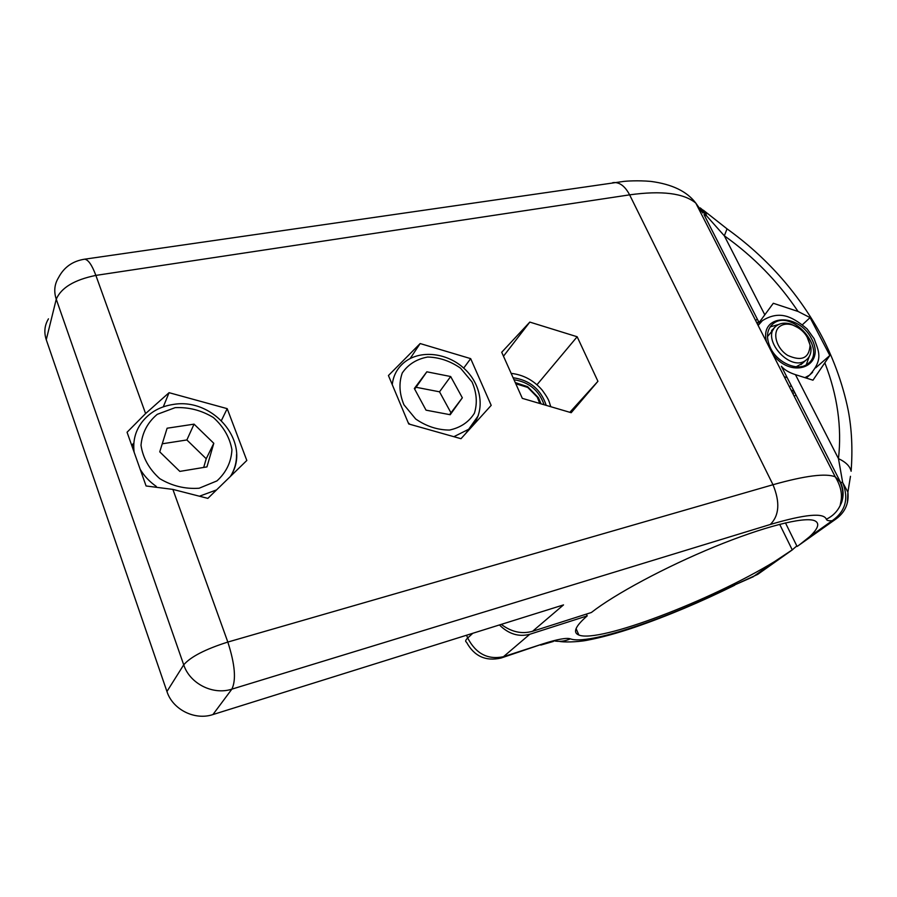 <?xml version="1.0" encoding="UTF-8"?>
<svg xmlns="http://www.w3.org/2000/svg" width="897" height="897" viewBox="0 0 897 897"><rect width="100%" height="100%" fill="white"/><g stroke="black" fill="none" stroke-linecap="round" stroke-linejoin="round"><path stroke-width="1.35" d="M779.672 524.297L792.242 549.861L796.828 545.937M586.414 614.086L587.21 615.88C575.291 626.241 572.521 632.62 578.879 635.031C598.781 643.34 710.682 600.598 774.425 561.668L792.242 549.861M499.416 624.951C508.666 634.067 518.802 637.173 529.791 634.269L587.21 615.88M697.216 205.862L702.878 213.004L695.803 203.103C683.783 193.169 661.717 190.411 629.616 194.851L772.99 484.728C805.17 475.668 825.924 473.044 835.253 476.834L839.816 481.554C843.662 489.538 843.763 497.588 840.108 505.706L841.532 502.656C843.909 495.906 843.584 489.123 840.545 482.306L781.365 366.268C784.359 369.799 789.057 372.591 795.448 374.654L812.962 380.193L829.837 355.481L810.058 317.616L798.061 311.461L773.304 303.276L759.086 322.584L704.01 214.596L706.511 215.785L724.328 235.81L764.625 314.477M212.925 714.561L563.518 604.903L532.571 631.286L591.358 612.505C614.568 594.296 665.17 567.05 714.337 546.878C763.515 526.674 803.734 516.537 814.398 520.619C820.105 523.018 818.468 528.411 809.475 536.821L832.237 520.697C828.75 521.011 826.787 520.529 826.339 519.24C823.704 512.49 805.035 514.239 770.321 524.476L231.863 689.143L212.925 714.561C194.896 720.672 172.695 709.617 166.943 691.509L46.263 339.728C43.83 332.226 44.57 325.263 48.472 318.839M799.182 545.028L809.475 536.821M797.074 546.441L785.458 522.884M532.571 631.286C521.852 634.314 511.425 632.015 501.277 624.368M169.073 392.684L145.594 413.573L127.06 432.242L146.088 485.972L172.886 489.403L207.857 498.373L246.821 460.464L227.188 408.651L169.073 392.684L163.288 406.846M529.813 322.09L501.715 352.263L522.323 398.358L571.21 412.71L597.929 381.303L577.163 336.756L529.813 322.09L503.475 356.21M388.435 375.529L408.718 423.967L460.991 438.7L491.197 405.366L470.667 358.632L420.155 343.551L388.435 375.529M792.993 393.884L793.553 393.11M815.732 367.815L829.837 355.481M802.523 324.636L810.058 317.616M794.26 396.373L795.964 394.893M755.666 320.599L757.27 319.029M410.198 358.464L420.155 343.551M463.704 368.084L470.667 358.632M221.436 420.48L227.188 408.651M133.855 443.163L131.635 445.159M536.978 384.735L577.163 336.756M569.853 412.306L597.929 381.303M840.545 482.306L842.675 482.552L838.471 458.636C841.958 427.331 837.473 395.532 825.005 363.24M700.602 208.452L706.511 215.785L705.715 212.488L700.221 207.891M703.383 210.212L727.052 228.858L724.328 235.81C753.648 256.598 778.215 281.815 798.061 311.461M726.447 228.432L727.052 228.858C765.892 256.777 796.805 291.357 819.791 332.574C831.71 354.248 842.563 382.234 848.259 410.602C851.791 429.181 852.744 449.397 851.118 471.25L851.118 471.25C850.064 466.294 845.849 462.09 838.471 458.636L795.448 374.654M797.668 546.094L835.914 519.027C845.086 512.366 849.078 503.408 847.9 492.117L842.675 482.552C848.999 498.62 845.523 511.335 832.237 520.697L837.731 517.715M850.479 476.307L847.9 492.117L847.441 502.555M544.075 404.749C539.03 390.408 528.995 382.066 513.992 379.734M515.27 382.571L527.638 386.685L538.435 397.685L541.026 403.841M539.77 403.482L537.258 397.147L527.728 387.437L515.797 383.759M767.462 336.622L773.517 329.311M802.535 363.24L796.166 366.795M789.158 386.349L791.502 386.147M770.579 348.182C777.733 363.15 798.027 371.717 807.58 363.958C828.155 350.144 791.49 307.873 772.967 323.851C766.599 329.591 765.814 337.698 770.579 348.182M806.246 364.821L809.161 356.681M778.529 324.546L770.119 326.878M757.236 323.682L758.638 321.698M756.99 323.2L758.593 321.631M759.647 321.474L761.183 321.698M792.892 393.682L794.596 392.202M794.305 391.653L790.941 389.859M806.964 336.655L810.922 347.307C811.437 352.891 809.834 357.152 806.1 360.067C790.246 373.197 759.512 337.451 776.522 325.802L776.712 325.656C780.513 322.987 785.211 322.449 790.795 324.041L798.655 327.954M779.919 326.34C771.857 332.013 776.129 348.294 787.712 355.403C801.649 361.626 809.094 358.307 810.069 345.435C808.141 335.556 802.221 328.717 792.32 324.916C787.398 323.503 783.26 323.985 779.919 326.34M133.563 444.564L132.106 446.482M159.744 451.853L179.837 471.396L206.949 466.9L213.8 443.297L194.055 424.146L167.111 428.217L159.744 451.853M203.686 467.438L206.22 458.748L186.868 439.956L162.267 443.791M186.868 439.956L194.055 424.146M206.22 458.748L213.8 443.297M450.216 414.728L462.336 397.797L450.664 376.527L426.837 371.807L414.336 388.513L426.041 410.164L450.216 414.728M449.621 414.616L462.336 397.797M450.944 412.766L439.519 391.821L416.062 387.269L414.672 389.119M416.062 387.269L426.837 371.807M439.519 391.821L450.664 376.527M466.552 635.233L467.696 638.014L472.786 633.282M529.791 634.269L503.43 656.727L542.876 643.878C557.295 639.269 566.467 637.588 570.391 638.832C587.546 645.649 667.233 618.695 733.836 585.315L754.186 576.009L774.425 561.668M467.696 638.014C465.465 640.122 465.061 641.501 466.485 642.162C474.154 656.223 485.681 661.515 501.053 658.039L503.43 656.727C487.833 659.957 475.915 653.711 467.696 638.014M542.876 643.878L501.401 657.927M570.391 638.832C564.908 641.333 559.268 641.972 553.46 640.75M759.198 573.318L754.186 576.009L757.718 574.372L792.825 549.513M733.836 585.315L753.525 576.614M172.886 489.403L227.827 642.061L772.99 484.728C780.188 502.197 779.302 515.45 770.321 524.476M612.617 182.719L613.94 182.528C619.995 182.371 625.22 186.486 629.616 194.851L95.867 275.401L145.594 413.573M166.943 691.509L183.717 664.823L56.253 299.206L46.263 339.728M58.496 277.689C54.448 284.271 53.697 291.435 56.253 299.206C61.175 287.735 74.373 279.797 95.867 275.401C91.965 264.963 88.209 259.558 84.587 259.199C72.657 261.049 63.956 267.216 58.496 277.689M83.858 259.3L623.83 181.396C625.658 181.149 637.913 180.23 650.818 181.407C671.988 184.165 686.99 191.397 695.803 203.103L835.253 476.834C840.254 485.008 842.227 492.789 841.162 500.201L840.108 505.706C837.136 511.75 832.539 516.257 826.339 519.24M183.717 664.823C189.828 683.716 213.094 695.377 231.863 689.143C236.326 679.982 234.98 664.296 227.827 642.061C205.312 649.215 190.613 656.806 183.717 664.823M546.228 405.377C540.88 389.332 529.835 380.126 513.106 377.738M784.225 376.673L787.185 377.693M804.912 377.648L809.475 375.193L812.615 372.3M806.201 378.063L809.475 375.193C824.119 358.991 818.288 350.66 814.128 338.718L807.053 328.874C798.487 321.608 791.232 317.325 785.312 316.024C777.946 314.185 770.31 315.722 762.428 320.621L758.133 325.454M773.068 354.764C792.78 380.193 826.238 365.561 811.617 338.819C798.263 312.01 759.109 314.174 766.543 341.959M175.128 407.653L157.233 414.347C147.534 422.509 142.13 432.836 141.008 445.327C142.959 458.053 149.194 469.153 159.722 478.628C172.067 486.017 185.208 489.213 199.145 488.226L216.951 480.904C226.268 472.394 231.258 462 231.931 449.711C229.733 437.366 223.544 426.636 213.374 417.52C201.522 410.321 188.774 407.025 175.128 407.653M236.561 454.398C236.673 462.314 234.655 469.624 230.518 476.329M216.558 489.908L199.448 496.22M156.313 486.443C149.552 481.734 144.182 476.015 140.19 469.299M134.124 452.189C132.7 440.539 135.537 430.246 142.634 421.298C150.281 411.981 160.451 406.375 173.132 404.469C214.237 397.169 252.349 444.206 230.271 476.565M403.93 404.76L415.681 418.989C426.333 426.333 437.613 430.022 449.509 430.055C460.598 427.645 468.896 422.038 474.401 413.237C477.54 403.202 476.744 392.774 472.024 381.931L460.553 368.185C450.283 361.031 439.317 357.32 427.656 357.028C416.612 359.069 408.146 364.384 402.271 372.973C398.739 382.974 399.288 393.57 403.93 404.76M392.258 384.667C393.144 376.818 396.227 370.214 401.531 364.877C416.97 349.056 446.639 351.747 464.624 368.936C482.855 385.878 485.804 413.988 469.355 428.934L453.871 436.693M478.28 415.681L465.7 433.498M409.918 424.303L408.213 422.779M576.087 628.618L578.879 635.031M540.768 645.089L553.348 641.456M559.369 641.355C562.24 642.252 576.547 642.286 586.739 640.335C601.203 637.588 617.282 633.204 634.964 627.194C667.334 616.06 700.568 602.066 734.688 585.225M550.814 406.722C548.717 401.082 549.805 400.522 542.124 390.049C533.715 380.328 523.388 374.767 511.144 373.365M527.728 387.437L527.638 386.685M537.258 397.147L538.435 397.685M757.92 325.028L759.692 323.301M770.983 325.757L772.967 323.851M792.32 324.916L790.795 324.041M810.069 345.435L810.922 347.307M774.829 327.416L771.555 330.545M806.1 360.067L800.965 364.653"/></g></svg>
